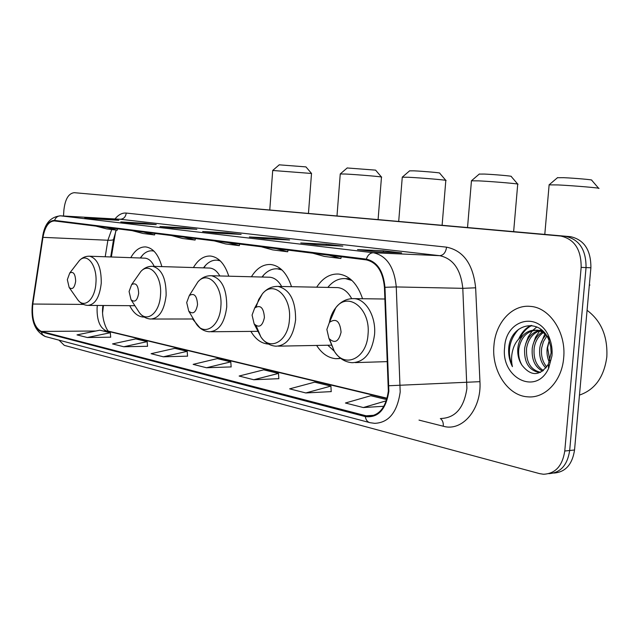 <?xml version="1.0" encoding="UTF-8"?>
<svg xmlns="http://www.w3.org/2000/svg" width="639" height="639" viewBox="0 0 639 639"><rect width="100%" height="100%" fill="white"/><g stroke="black" fill="none" stroke-linecap="round" stroke-linejoin="round"><path stroke-width="0.96" d="M161.859 266.607C158.496 254.618 153.152 248.06 145.828 246.934C139.981 246.638 134.965 250.216 130.779 257.669M228.778 276.184C224.808 263.931 218.77 257.221 210.646 256.047C203.921 255.696 198.17 259.53 193.409 267.557M291.512 286.687C287.047 273.236 280.154 265.848 270.824 264.506C263.204 264.107 256.734 268.188 251.407 276.767M362.561 298.732C357.521 283.828 349.581 275.601 338.734 274.059C330.036 273.588 322.679 277.965 316.68 287.191M103.454 305.498L102.623 312.423M115.675 231.382L111.354 256.982M129.733 305.682C133.232 312.647 137.633 316.425 142.944 317.024L144.19 317.048M250.887 331.393C255.44 339.109 261.079 343.319 267.805 344.014L268.476 344.054M192.587 318.989L200.279 328.222M316.632 345.435C321.808 353.527 328.174 357.944 335.723 358.687L340.699 358.375M553.725 473.068C565.363 472.269 572.304 464.569 574.541 449.992L590.891 267.773C590.995 250.176 584.238 239.817 570.611 236.686L74.284 192.682C68.605 193.305 65.138 199.112 63.892 210.095L63.501 216.006M59.012 340.148L64.283 345.356L539.612 473.635L543.485 474.25C555.355 473.707 562.448 465.959 564.764 451.022L581.155 267.382L586.043 267.581C586.147 249.913 579.389 239.513 565.763 236.374L565.763 236.374C579.389 239.513 586.147 249.913 586.043 267.581L569.676 450.503L586.043 267.581L590.891 267.773M548.829 473.667C560.483 472.876 567.432 465.152 569.676 450.503C567.432 465.152 560.483 472.876 548.829 473.667M563.67 357.936C566.394 332.504 549.604 307.375 530.282 306.377C512.087 304.42 495.544 322.807 493.947 345.435C491.335 370.404 507.709 396.004 527.958 396.851C545.243 398.48 561.953 380.828 563.67 357.936C566.394 332.504 549.604 307.375 530.282 306.377C512.087 304.42 495.544 322.807 493.947 345.435C491.335 370.404 507.709 396.004 527.958 396.851C545.243 398.48 561.953 380.828 563.67 357.936M388.336 391.068C386.02 407.378 379.231 415.781 367.976 416.285L41.367 331.441C34.378 327.695 31.527 318.557 32.813 304.036L42.957 237.349C44.962 226.669 48.78 221.198 54.395 220.926L366.259 259.881C376.858 262.349 382.921 271.503 384.438 287.358L388.336 391.068M388.863 391.188L384.966 287.302C383.408 271.048 377.186 261.663 366.315 259.138L54.547 220.399C48.74 220.575 44.786 226.174 42.701 237.213L32.573 303.892C31.247 318.773 34.171 328.134 41.327 331.976L365.3 416.596C378.104 418.098 385.964 409.631 388.863 391.188M87.367 337.52L110.307 332.727L99.812 330.187L77.007 334.892L87.367 337.52L110.691 337.184M123.766 346.761L147.162 341.641L135.787 338.894L112.528 343.91L123.766 346.761L147.537 346.282M163.328 356.802L187.187 351.322L174.822 348.335L151.1 353.694L163.328 356.802L187.547 356.155M305.801 392.953L330.906 386.092L314.652 382.162L289.651 388.855L305.801 392.953L331.218 391.611M253.779 379.75L278.5 373.416L263.723 369.837L239.13 376.036L253.779 379.75L278.836 378.679M206.501 367.752L230.791 361.874L217.308 358.607L193.138 364.366L206.501 367.752L231.142 366.914M581.155 267.382C581.266 249.649 574.501 239.21 560.866 236.063L74.284 192.682M120.795 221.941L144.694 223.275L156.228 224.601L132.193 223.275L120.867 221.941L132.257 223.275M84.747 217.731L108.191 219.065L118.838 220.295L95.259 218.953L84.819 217.731L95.315 218.961M249.386 236.965L274.57 238.243L289.579 239.976L264.282 238.706L249.386 236.965L264.346 238.714M300.761 242.972L326.321 244.21L342.839 246.119L317.192 244.889L300.761 242.972L317.256 244.897M357.513 249.601L383.376 250.792L401.651 252.9L375.708 251.734L357.513 249.601L375.772 251.734M159.958 226.518L184.296 227.835L196.844 229.289L172.37 227.971L160.03 226.518L172.434 227.971M202.651 231.51L227.428 232.812L241.127 234.393L216.222 233.091L202.723 231.51L216.286 233.099M386.731 399.599L370.772 395.733L345.419 403.009L363.295 407.546L383.863 406.276M227.428 232.812L227.364 233.674M203.17 231.566L202.723 231.51M184.296 227.835L184.24 228.61M160.469 226.573L160.03 226.518M383.376 250.792L383.272 252.07M358.056 249.665L357.584 249.609M326.321 244.21L326.233 245.32M301.304 243.036L300.841 242.98M274.57 238.243L274.498 239.218M249.913 237.029L249.466 236.973M108.191 219.065L108.151 219.688M85.243 217.787L84.819 217.731M144.694 223.275L144.646 223.962M121.298 221.997L120.867 221.941M230.791 361.874L231.15 366.986M278.5 373.416L278.836 378.759M330.906 386.092L331.218 391.683M363.295 407.546L386.347 400.781M187.187 351.322L187.554 356.219M147.162 341.641L147.545 346.346M110.307 332.727L110.691 337.248M214.353 240.911L225.639 243.938L239.313 245.664L239.657 244.066M227.971 242.612L239.313 245.664M261.247 246.766L272.709 249.889L287.694 251.79L288.053 250.113M276.184 248.627L287.694 251.79M312.751 253.196L324.372 256.423L340.867 258.515L341.234 256.758M329.213 255.257L340.867 258.515M171.476 235.551L182.586 238.491L195.111 240.072L195.446 238.547M183.952 237.109L195.111 240.072M132.129 230.639L143.048 233.491L154.566 234.944L154.886 233.483M143.591 232.069L154.566 234.944M95.89 226.11L106.609 228.882L117.233 230.224L117.544 228.818M106.457 227.428L117.233 230.224M579.469 395.086C594.957 389.766 604.079 377.018 606.826 356.858C607.777 336.354 601.187 320.842 587.073 310.306M545.898 368.04C540.953 363.016 538.925 356.314 539.803 347.943C540.538 342.863 542.615 338.51 546.049 334.9M546.744 366.93C542.495 361.834 540.802 355.492 541.672 347.896L543.422 341.601L546.832 336.05M542.591 371.155C534.843 367.05 531.4 359.374 532.271 348.127C533.445 340.93 536.768 335.595 542.239 332.112M543.382 370.548C536.353 366.099 533.277 358.607 534.164 348.079C535.21 341.418 538.222 336.282 543.198 332.671M540.642 372.337L538.541 372.369C528.573 369.957 523.94 361.938 524.651 348.303C526.384 339.045 530.961 333.143 538.397 330.595M539.356 330.363L541.8 330.067M540.706 372.305L540.458 372.281C530.49 369.885 525.857 361.874 526.568 348.263C528.157 339.501 532.423 333.71 539.364 330.874M540.314 330.571L541.968 330.219M521.983 365.204C531.097 376.659 539.891 376.339 548.35 364.238L551.137 352.696L550.682 346.458L549.021 340.491C540.626 317.487 512.143 322.983 508.924 346.154L508.756 347.704C508.237 354.509 509.459 360.819 512.422 366.634C511.024 360.54 511.344 354.365 513.373 348.095C515.186 342.776 518.301 338.654 522.726 335.747C519.93 339.229 518.293 343.47 517.814 348.471C517.366 354.741 518.756 360.316 521.983 365.204C519.116 360.18 518.077 354.597 518.876 348.447C521.352 336.577 527.646 330.483 537.75 330.155L543.605 331.793M522.726 335.747C526.376 331.777 530.745 329.916 535.817 330.179C541.936 330.866 546.744 334.245 550.243 340.307M549.292 362.129C547.24 357.584 546.553 352.8 547.248 347.768L548.973 341.553L547.615 347.76L549.812 360.668M548.957 367.601L548.558 368.064M551.976 355.843C552.495 349.557 551.617 343.574 549.364 337.879C539.332 310.698 505.816 318.925 504.642 347.352C500.625 377.697 536.193 396.076 548.574 368.415L551.976 355.843M512.422 366.634C506.919 352.512 508.979 340.076 518.612 329.325M520.314 337.536C523.213 331.785 527.063 327.775 531.864 325.499M525.673 343.91L528.269 336.785L532.455 330.706M532.894 330.243L536.864 326.928M533.078 344.421L535.554 337.2L539.683 330.978M540.418 330.187L541.105 329.5M540.402 344.996L544.867 333.862M518.652 339.125C521.56 332.504 525.705 327.935 531.097 325.419M557.448 177.722L563.726 177.682C574.812 178.161 594.014 179.855 591.634 180.142L598.591 188.233M598.751 188.425C602.385 188.154 574.237 185.725 558.087 184.935L549.125 184.871M326.864 329.444L328.933 338.422C334.676 343.886 338.726 341.801 341.074 332.176C339.972 321.169 336.098 317.902 329.444 322.36L326.864 329.444M479.234 174.088L484.394 174.064C494.402 174.487 513.229 176.148 511.16 176.412L517.694 184.064M517.822 184.216C520.985 183.96 493.396 181.58 478.827 180.869L471.454 180.813M252.07 315.099L254.146 323.885C259.099 328.326 262.525 326.186 264.418 317.463C263.635 307.615 260.392 304.46 254.697 307.998L252.07 315.099M327.807 345.228L334.245 351.154M350.404 279.099L345.763 278.628M351.969 280.481L345.547 278.628C339.221 278.197 333.566 280.825 328.582 286.512L327.847 287.406M351.682 298.621C348.055 291.927 343.423 288.253 337.775 287.606L336.042 287.574M409.583 170.861L413.872 170.837C422.946 171.228 441.429 172.85 439.624 173.097L445.79 180.358M445.894 180.478C448.666 180.23 421.596 177.898 408.393 177.259L402.266 177.211M186.7 302.551L188.729 311.073C193.026 314.747 195.965 312.599 197.531 304.635C196.964 295.713 194.216 292.694 189.304 295.553L186.7 302.551M280.96 269.059L278.213 268.867M281.967 269.97L277.55 268.843C272.478 268.484 267.853 270.537 263.659 275.018L261.982 277.038M281.663 286.496C278.524 280.856 274.618 277.773 269.954 277.238L268.62 277.206M347.177 167.969L375.596 170.134L381.459 177.027M381.539 177.123C383.991 176.891 357.417 174.607 345.395 174.024L340.252 173.984M129.078 291.496L131.027 299.715C134.789 302.79 137.329 300.665 138.655 293.333C138.232 285.194 135.883 282.302 131.61 284.651L129.078 291.496M219.616 260.265L218.218 260.209M220.223 260.832L217.26 260.177C213.122 259.865 209.288 261.511 205.75 265.105L203.442 267.861M219.824 275.96C217.092 271.136 213.769 268.5 209.848 268.06L208.793 268.029M279.227 164.83L305.953 166.899L311.497 173.401M311.56 173.473L272.717 170.477M67.335 279.65L69.164 287.486C72.391 290.01 74.555 287.933 75.658 281.248C75.354 273.891 73.381 271.152 69.739 273.037L67.335 279.65M153.975 251.143L152.282 250.831L153.48 250.879M152.282 250.831C148.991 250.576 145.9 251.854 142.992 254.665L140.229 257.996M154.223 266.375C151.81 261.343 148.775 258.603 145.109 258.164L144.302 258.14M570.3 236.654L560.555 236.031M574.541 449.992L564.764 451.022M97.336 305.458L97.08 308.014C96.872 320.466 99.98 328.103 106.417 330.922L387.042 398.536M365.356 415.861L374.302 415.254M54.547 220.399C55.729 217.396 57.766 215.87 60.657 215.846L373.392 252.74C386.699 255.728 394.319 267.126 396.26 286.935L400.198 391.955C397.274 412.251 388.792 422.706 374.742 423.337L370.077 422.706C367.489 422.067 365.899 420.031 365.3 416.596M441.293 418.473C455.463 417.818 463.994 407.81 466.901 388.464L462.796 288.333C460.815 269.442 453.115 258.555 439.696 255.672L119.469 219.177M388.967 385.74L479.945 381.667C481.742 409.16 462.285 431.948 443.298 426.237L419.008 420.103M115.012 218.953C118.447 214.688 122.193 212.723 126.25 213.067L446.573 247.157C445.766 252.469 443.474 255.304 439.696 255.672L373.392 252.74C370.117 252.86 367.76 254.993 366.315 259.138M59.89 215.798L120.212 219.257C123.639 219.057 125.651 216.996 126.25 213.067M446.573 247.157C463.419 250.624 473.108 264.171 475.64 287.806L462.796 288.333L396.26 286.935L384.966 287.302M32.573 303.892L32.485 303.413M41.327 331.976L42.549 334.668L45.225 336.497L369.398 422.523M475.64 287.806L479.945 381.667M443.298 426.237C443.498 422.603 442.507 420.039 440.351 418.545M111.713 229.521L107.887 240.248L105.211 256.766M42.957 237.349L107.887 240.248C111.713 240.376 113.622 240.016 113.606 239.154L116.21 230.096M32.813 304.036L83.477 304.412M41.367 331.441L95.826 331.01M102.975 330.954L108.055 331.066L387.122 398.233M589.302 285.473L589.957 285.042M329.508 339.213L334.357 351.338C344.756 368.831 366.73 358.567 368.032 334.453C370.804 308.669 348.063 290.809 335.747 307.798C332.607 311.72 330.483 316.617 329.349 322.471M328.933 338.422L334.357 351.338C338.926 358.351 344.876 362.145 352.217 362.704C364.486 362.137 371.93 352.816 374.534 334.74C376.251 316.832 366.147 299.236 354.262 298.629L351.378 298.653M256.159 325.794L260.896 336.945C270.257 351.602 288.293 341.226 289.427 319.572C291.767 296.52 273.46 279.794 262.405 293.804L258.683 299.539L256.191 306.752M254.146 323.885L260.896 336.945C264.865 342.672 269.898 345.755 276 346.202C286.759 345.611 293.293 336.833 295.609 319.859C295.689 300.642 289.858 289.499 278.101 286.424L276.048 286.416M193.984 320.011L196.365 324.045C204.76 336.521 219.848 326.257 220.854 306.584C222.859 285.721 207.819 270.089 197.93 281.855L193.673 288.612M188.729 311.073L196.365 324.045C199.847 328.829 204.184 331.401 209.384 331.769C218.881 331.162 224.664 322.871 226.741 306.872C226.853 288.932 221.765 278.556 211.469 275.744L209.951 275.721M137.577 309.875L139.254 312.471C146.786 323.222 159.598 313.198 160.501 295.154C162.25 276.096 149.678 261.455 140.844 271.487L137.513 276.232M131.027 299.715L139.254 312.471C142.329 316.537 146.131 318.725 150.644 319.037C159.087 318.43 164.247 310.562 166.124 295.442C166.252 278.62 161.779 268.915 152.697 266.327L151.539 266.295M76.744 298.317L77.838 299.883C84.452 308.98 95.131 299.308 95.93 282.933C97.424 265.68 87.136 252.133 79.42 260.52L76.952 263.715M69.164 287.486L77.838 299.883C80.522 303.293 83.805 305.13 87.679 305.394C95.067 304.779 99.588 297.383 101.25 283.213C101.393 267.573 97.535 258.579 89.66 256.223L88.797 256.199M339.405 358.583L335.723 358.687M268.396 344.006L267.805 344.014M144.158 317.024L142.944 317.024M570.611 236.686L560.866 236.063M102.711 307.367L102.871 305.498M367.976 416.285L371.77 416.029M119.221 219.201L60.561 215.838C50.441 216.781 44.442 223.834 42.573 236.981L32.453 303.613C30.576 320.323 34.802 331.274 45.113 336.465M113.55 239.457L110.707 256.958M102.695 307.511C101.353 319.612 107.44 331.745 108.71 331.218M537.75 330.155L535.817 330.179M540.458 372.281L538.541 372.369M549.021 340.491L549.364 337.879M548.358 364.238L548.574 368.415M557.631 177.57L549.292 184.679M544.795 234.385L549.141 184.687M387.458 361.618L355.356 362.609M384.918 299.012L354.262 298.629C346.913 298.381 340.739 301.44 335.747 307.798L329.444 322.36M479.378 173.968L471.59 180.661M467.532 227.508L471.462 180.669M331.234 345.164L278.324 346.154M347.92 278.684L345.547 278.628M328.126 287.414L328.582 286.512M337.775 287.606L278.101 286.424C271.982 286.2 266.751 288.66 262.405 293.804L254.697 307.998M513.644 231.614L517.718 184.232M409.703 170.765L402.37 177.083M398.704 221.39L402.274 177.099M257.876 331.329L211.142 331.753M279.882 268.923L277.55 268.843M262.437 277.046L263.659 275.018M269.954 277.238L211.469 275.744C206.261 275.545 201.748 277.574 197.93 281.855L189.304 295.553M442.116 225.248L445.814 180.486M347.273 167.889L340.339 173.88M336.993 215.894L340.26 173.896M193.385 318.989L152.01 319.037M219.536 260.257L217.26 260.177M203.857 267.877L205.75 265.105M209.848 268.06L152.697 266.327C148.168 266.143 144.222 267.861 140.844 271.487L131.61 284.651M378.096 219.552L381.475 177.131M279.291 164.774L272.781 170.397M269.77 209.911L272.717 170.405M134.893 305.714L88.701 305.402M140.452 258.004L142.992 254.665M145.109 258.164L89.66 256.223C85.778 256.063 82.359 257.493 79.42 260.52L69.739 273.037M308.461 213.354L311.512 173.481"/></g></svg>
